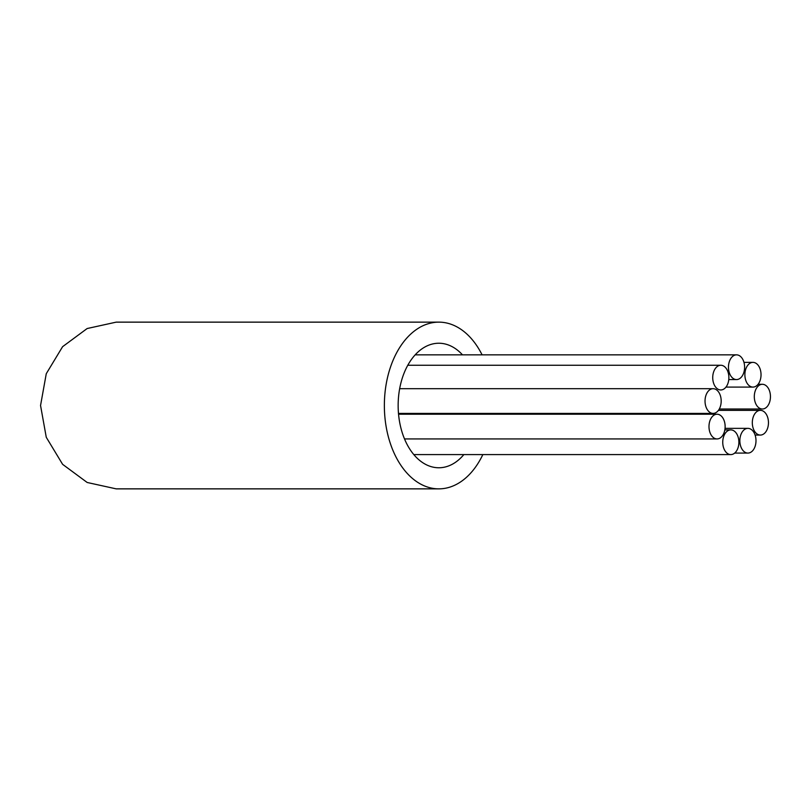 <?xml version="1.0" encoding="UTF-8"?>
<svg xmlns="http://www.w3.org/2000/svg" width="811" height="811" viewBox="0 0 811 811"><rect width="100%" height="100%" fill="white"/><g stroke="black" fill="none" stroke-linecap="round" stroke-linejoin="round"><path stroke-width="1.22" d="M744.61 367.211A12.358 8.069 90 0 0 736.54 354.853A12.358 8.069 90 0 0 728.46 367.211A12.358 8.069 90 0 0 736.54 379.568A12.358 8.069 90 0 0 744.61 367.211M761.032 374.733A12.358 8.069 90 0 0 752.953 362.375A12.358 8.069 90 0 0 744.883 374.733A12.358 8.069 90 0 0 752.953 387.09A12.358 8.069 90 0 0 761.032 374.733M770.45 396.65A12.358 8.069 90 0 0 762.381 384.292A12.358 8.069 90 0 0 754.301 396.65A12.358 8.069 90 0 0 762.381 409.008A12.358 8.069 90 0 0 770.45 396.65M768.463 422.713A12.358 8.069 90 0 0 760.394 410.356A12.358 8.069 90 0 0 752.314 422.713A12.358 8.069 90 0 0 760.394 435.061A12.358 8.069 90 0 0 768.463 422.713M755.994 440.718A12.358 8.069 90 0 0 747.924 428.36A12.358 8.069 90 0 0 739.845 440.718A12.358 8.069 90 0 0 747.924 453.075A12.358 8.069 90 0 0 755.994 440.718M738.882 442.238A12.358 8.069 90 0 0 730.812 429.891A12.358 8.069 90 0 0 722.743 442.238A12.358 8.069 90 0 0 730.812 454.596A12.358 8.069 90 0 0 738.882 442.238M725.135 426.576A12.358 8.069 90 0 0 717.066 414.218A12.358 8.069 90 0 0 708.986 426.576A12.358 8.069 90 0 0 717.066 438.933A12.358 8.069 90 0 0 725.135 426.576M721.182 401.05A12.358 8.069 90 0 0 713.102 388.692A12.358 8.069 90 0 0 705.033 401.05A12.358 8.069 90 0 0 713.102 413.407A12.358 8.069 90 0 0 721.182 401.05M728.876 377.602A12.358 8.069 90 0 0 720.797 365.254A12.358 8.069 90 0 0 712.727 377.602A12.358 8.069 90 0 0 720.797 389.959A12.358 8.069 90 0 0 728.876 377.602M438.832 488.861L116.206 488.861L87.182 482.484L62.619 464.338L46.268 437.291L40.55 405.5L46.268 373.709L62.599 346.682L87.142 328.536L116.206 322.139L438.832 322.139A83.361 54.459 90 0 0 384.363 405.5A83.361 54.459 90 0 0 438.832 488.861A83.361 54.459 90 0 0 482.839 454.596M482.089 354.853A83.361 54.459 90 0 0 438.832 322.139M462.493 354.853A62.265 40.682 90 0 0 438.832 343.235A62.265 40.682 90 0 0 398.15 405.5A62.265 40.682 90 0 0 438.832 467.765A62.265 40.682 90 0 0 463.851 454.596M415.161 354.853L736.54 354.853M728.765 379.568L736.54 379.568M743.961 362.375L752.953 362.375M725.977 387.09L752.953 387.09M758.072 384.292L762.381 384.292M719.286 409.008L762.381 409.008M718.424 410.356L760.394 410.356M755.102 435.061L760.394 435.061M725.054 428.36L747.924 428.36M734.695 453.075L747.924 453.075M724.841 429.891L730.812 429.891M413.813 454.596L730.812 454.596M398.546 414.218L717.066 414.218M404.517 438.933L717.066 438.933M399.661 388.692L713.102 388.692M398.475 413.407L713.102 413.407M407.791 365.254L720.797 365.254"/></g></svg>
